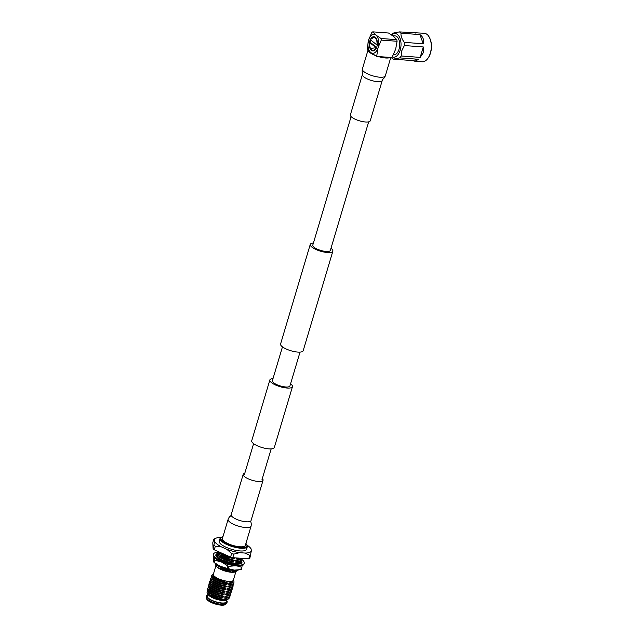 <?xml version="1.0" encoding="UTF-8"?>
<svg xmlns="http://www.w3.org/2000/svg" width="637" height="637" viewBox="0 0 637 637"><rect width="100%" height="100%" fill="white"/><g stroke="black" fill="none" stroke-linecap="round" stroke-linejoin="round"><path stroke-width="0.96" d="M290.576 383.8A11.792 3.527 -163.4 0 1 292.463 386.683A11.792 3.527 -163.4 0 1 287.024 388.029A11.792 3.527 -163.4 0 1 275.152 384.804A11.792 3.527 -163.4 0 1 269.857 379.947A11.792 3.527 -163.4 0 1 273.01 378.569M292.463 386.683L274.324 447.524A11.792 3.527 -163.4 0 1 268.886 448.87A11.792 3.527 -163.4 0 1 257.014 445.645A11.792 3.527 -163.4 0 1 251.719 440.788L269.857 379.947M313.412 243.063A11.792 3.527 16.6 0 0 310.251 244.441A11.792 3.527 16.6 0 0 315.546 249.298A11.792 3.527 16.6 0 0 327.418 252.523A11.792 3.527 16.6 0 0 332.856 251.177A11.792 3.527 16.6 0 0 330.969 248.295M310.251 244.441L280.575 343.996A11.792 3.527 16.6 0 0 285.87 348.853A11.792 3.527 16.6 0 0 297.742 352.078A11.792 3.527 16.6 0 0 303.18 350.732L332.856 251.177M351.106 116.611L312.775 245.189A9.165 2.739 16.6 0 0 316.884 248.963A9.165 2.739 16.6 0 0 326.112 251.472A9.165 2.739 16.6 0 0 330.34 250.429L368.672 121.842M300.027 352.11L289.939 385.934A9.165 2.739 -163.4 0 1 285.718 386.978A9.165 2.739 -163.4 0 1 276.49 384.469A9.165 2.739 -163.4 0 1 272.381 380.695L282.462 346.87M390.282 57.441A11.968 3.583 -163.4 0 1 385.528 57.975A11.968 3.583 -163.4 0 1 378.338 56.55M374.683 55.236A11.968 3.583 -163.4 0 1 368.075 49.917L362.365 69.003A11.968 3.583 -163.4 0 0 363.982 71.694A11.968 3.583 -163.4 0 0 379.787 77.212A11.968 3.583 -163.4 0 0 385.313 75.851C383.904 79.299 382.184 79.028 382.248 80.469A10.359 3.097 -163.4 0 1 377.47 81.655A10.359 3.097 -163.4 0 1 363.791 76.878A10.359 3.097 -163.4 0 1 362.397 74.553L350.374 114.883A10.359 3.097 -163.4 0 0 355.024 119.151A10.359 3.097 -163.4 0 0 365.447 121.985A10.359 3.097 -163.4 0 0 370.224 120.807L382.248 80.469M228.126 519.322L222.385 538.568A11.968 3.583 16.6 0 0 227.759 543.496A11.968 3.583 16.6 0 0 239.807 546.777A11.968 3.583 16.6 0 0 245.333 545.407L251.066 526.162A11.968 3.583 16.6 0 1 245.548 527.532A11.968 3.583 16.6 0 1 229.734 522.014A11.968 3.583 16.6 0 1 228.126 519.322C229.925 515.134 230.69 517.069 231.183 514.704A10.359 3.097 16.6 0 0 232.577 517.029A10.359 3.097 16.6 0 0 246.256 521.807A10.359 3.097 16.6 0 0 251.034 520.62L263.057 480.282A10.359 3.097 16.6 0 0 262.325 478.562M244.767 473.323A10.359 3.097 16.6 0 0 243.207 474.366A10.359 3.097 16.6 0 0 247.857 478.634A10.359 3.097 16.6 0 0 258.28 481.468A10.359 3.097 16.6 0 0 263.057 480.282M237.06 565.943L241.503 567.217L240.794 569.597A16.164 4.833 16.6 0 0 241.351 569.422L242.187 565.529M240.794 569.597L234.273 570.123L228.349 568.666L229.057 566.293L235.571 565.767M215.171 560.289L221.827 562.153L227.903 565.99L227.194 568.363L220.529 566.508L214.462 562.67L215.171 560.289A16.164 4.833 -163.4 0 1 214.573 559.812L213.833 562.16L215.011 563.204A14.285 4.276 -163.4 0 0 220.529 566.508A14.285 4.276 -163.4 0 0 234.273 570.123A14.285 4.276 -163.4 0 0 238.007 570.059L238.939 569.924M214.462 562.67A16.164 4.833 16.6 0 1 213.865 562.184L213.435 560.791L213.769 556.81M214.725 557.901L214.573 559.812M229.057 566.293A16.164 4.833 -163.4 0 1 227.903 565.99M227.194 568.363A16.164 4.833 16.6 0 0 228.349 568.666M242.06 567.041A16.164 4.833 -163.4 0 1 241.503 567.217M240.491 563.084A12.509 3.742 -163.4 0 1 240.404 563.785M217.121 554.493A14.285 4.276 -163.4 0 1 217.639 554.405A14.285 4.276 -163.4 0 1 217.766 554.381M233.652 565.56A14.285 4.276 -163.4 0 1 221.827 562.153A14.285 4.276 -163.4 0 1 221.127 561.826M240.483 561.133A14.285 4.276 -163.4 0 1 240.635 561.261A14.285 4.276 -163.4 0 1 241.455 562.089M241.136 558.944A16.029 4.793 -163.4 0 1 244.242 563.251L243.995 564.079A16.029 4.793 -163.4 0 1 236.606 565.911A16.029 4.793 -163.4 0 1 220.466 561.523A16.029 4.793 -163.4 0 1 213.276 554.923L213.522 554.094A16.029 4.793 -163.4 0 1 218.403 552.191M244.242 563.251A16.029 4.793 -163.4 0 1 236.853 565.083A16.029 4.793 -163.4 0 1 220.713 560.695A16.029 4.793 -163.4 0 1 213.522 554.094M216.986 557.224A13.608 4.069 -163.4 0 1 215.839 554.795A13.608 4.069 -163.4 0 1 215.855 554.755L217.671 554.548L217.177 556.236L215.8 555.289M222.488 560.64A13.608 4.069 -163.4 0 1 217.671 557.837A13.608 4.069 -163.4 0 1 217.599 557.781L216.922 557.232L218.794 557.12L219.526 559.039L218.738 558.609M240.858 560.186A13.608 4.069 -163.4 0 1 241.933 562.543A13.608 4.069 -163.4 0 1 241.917 562.582L241.734 562.949A13.608 4.069 -163.4 0 1 238.779 564.103A13.608 4.069 -163.4 0 1 238.692 564.111L237.792 564.167A13.608 4.069 -163.4 0 1 231.852 563.586A13.608 4.069 -163.4 0 1 231.717 563.562L230.435 563.315A13.608 4.069 -163.4 0 1 223.794 561.197A13.608 4.069 -163.4 0 1 223.659 561.141L222.448 560.648L223.826 560.098L225.227 561.746M240.762 560.09L240.444 560.847A13.608 4.069 -163.4 0 1 241.495 562.16M241.933 562.543L240.388 561.818L240.133 562.67L241.128 563.466M216.898 554.469A13.608 4.069 -163.4 0 1 217.79 554.206M216.054 554.373A13.608 4.069 -163.4 0 1 218.364 553.322M218.985 553.235L218.093 553.394L217.87 554.19M217.177 556.236L217.002 556.834L216.333 556.499M240.133 562.67L239.99 563.132L240.635 563.068M239.99 563.132L240.388 561.818M241.805 562.981L240.882 562.224M237.832 564.207L237.171 562.997L239.353 563.992L239.918 563.323M237.171 562.997L236.972 564.175M233.015 563.817L230.841 562.344L230.212 563.235M230.435 563.315L230.841 562.344L229.909 562.726L224.813 561.261M220.044 538.472L219.239 541.179A14.245 4.26 16.6 0 0 225.625 547.048A14.245 4.26 16.6 0 0 239.966 550.941A14.245 4.26 16.6 0 0 246.535 549.317L247.347 546.61A14.245 4.26 -163.4 0 1 240.77 548.234A14.245 4.26 -163.4 0 1 226.43 544.34A14.245 4.26 -163.4 0 1 220.044 538.472L220.649 537.54L222.974 536.593M215.951 565.592L213.371 574.24A10.415 3.113 16.6 0 0 218.045 578.531A10.415 3.113 16.6 0 0 228.532 581.382A10.415 3.113 16.6 0 0 233.341 580.196L235.921 571.54L232.274 571.731L236.096 571.293L237.856 570.083M227.162 570.601L227.536 570.696A11.904 3.559 16.6 0 1 227.162 570.601L215.497 564.844L216.317 566.197A10.415 3.113 16.6 0 0 231.255 572.257A10.415 3.113 16.6 0 0 235.276 571.851L236.478 571.174M207.925 594.13L207.32 596.144A9.953 2.978 16.6 0 0 211.787 600.245A9.953 2.978 16.6 0 0 221.811 602.976A9.953 2.978 16.6 0 0 226.406 601.838L227.011 599.815M208.355 594.369L215.457 597.96L222.655 599.433L221.206 599.704C216.11 598.82 212.057 597.315 209.04 595.189L207.75 593.835L208.275 594.703A9.953 2.978 16.6 0 0 222.552 600.492A9.953 2.978 16.6 0 0 226.398 600.11L227.767 599.449L223.937 599.704L226.087 599.353M207.662 594.998A10.733 3.209 16.6 0 0 206.579 595.921L206.253 597.028A10.733 3.209 16.6 0 0 206.284 597.729A10.733 3.209 16.6 0 0 221.867 604.386A10.733 3.209 16.6 0 0 226.406 603.725A10.733 3.209 16.6 0 0 226.82 603.159L227.146 602.061A10.733 3.209 16.6 0 0 226.748 600.691M206.579 595.921A10.733 3.209 16.6 0 0 211.396 600.349A10.733 3.209 16.6 0 0 222.202 603.287A10.733 3.209 16.6 0 0 227.146 602.061M206.284 597.729L206.707 598.979A9.953 2.978 16.6 0 0 221.166 605.15A9.953 2.978 16.6 0 0 225.371 604.537L226.406 603.725M230.196 571.891L225.211 570.856L218.212 567.774L230.928 571.676L230.196 571.891L233.15 572.058M227.536 570.696L228.341 571.174M215.497 564.844L215.378 563.506M213.514 573.762L213.801 576.493L217.313 578.643L225.036 581.286C217.52 579.893 213.005 577.99 211.5 575.569A11.904 3.559 16.6 0 0 215.027 579.121L227.52 583.102L223.579 583.954L227.035 584.734L223.093 585.586L226.549 586.366L222.608 587.218L226 588.206L222.178 588.652L225.514 589.838L221.636 590.491L225.028 591.47L221.143 592.123L224.598 592.904L220.72 593.549L224.113 594.536L220.171 595.388L223.627 596.168L219.685 597.02L223.141 597.801L219.2 598.653L222.655 599.433M224.001 599.497L227.823 599.051L224.431 598.071L228.309 597.418L224.972 596.232L228.794 595.786L225.458 594.6L229.28 594.154L225.888 593.166L229.83 592.314L226.374 591.534L230.315 590.682L226.86 589.902L230.801 589.05L227.345 588.269L231.231 587.625L227.895 586.43L231.717 585.992L228.38 584.798L232.258 584.153L228.81 583.373L232.019 582.855L228.603 581.772L224.359 582.425M221.206 599.704L225.53 599.95M217.313 598.199A11.904 3.559 16.6 0 1 209.469 594.815L207.041 592.665L208.195 594.233L219.2 598.653M207.041 592.665L207.208 590.985M227.879 598.852L229.424 598.039L229.718 596.742M227.823 599.051L229.694 597.625M228.365 597.219L229.909 596.407L230.212 595.109M228.309 597.418L230.18 595.993M228.85 595.587L230.395 594.775L230.698 593.477M228.794 595.786L230.666 594.353M229.344 593.947L230.889 593.143L231.183 591.845M229.28 594.154L231.151 592.721M229.83 592.314L231.374 591.51L231.669 590.212M229.766 592.521L231.637 591.088M230.315 590.682L231.86 589.878L232.155 588.572M230.252 590.889L232.123 589.456M230.801 589.05L232.346 588.246L232.64 586.94M230.737 589.257L232.616 587.824M231.287 587.418L232.831 586.613L233.126 585.307M231.231 587.625L233.102 586.191M231.772 585.785L233.317 584.981L233.62 583.675M231.717 585.992L233.588 584.559M232.258 584.153L233.803 583.341L233.994 581.732M232.202 584.36L234.074 582.927M209.469 594.815L219.263 598.446M207.129 590.005L208.737 592.617L215.855 595.993L219.685 597.02M207.662 589.273L207.152 589.902L208.801 592.41L215.919 595.786L219.749 596.813M207.614 588.373L209.231 590.977L216.349 594.361L220.171 595.388M208.148 587.64L207.638 588.269L209.286 590.778L216.405 594.154L220.235 595.181M208.1 586.741L209.716 589.344L216.835 592.721L220.657 593.756M208.633 586.008L208.124 586.637L209.772 589.145L216.891 592.521L220.72 593.549M208.586 585.108L210.202 587.712L217.321 591.088L221.143 592.123M209.119 584.376L208.61 585.005L210.266 587.513L217.376 590.889L221.206 591.916M209.071 583.476L210.688 586.08L217.806 589.456L221.636 590.491M209.605 582.744L209.095 583.373L210.751 585.873L217.87 589.257L221.692 590.284M209.557 581.844L211.173 584.447L218.292 587.824L222.122 588.851M210.099 581.111L209.581 581.74L211.237 584.24L218.356 587.617L222.178 588.652M210.051 580.211L211.659 582.815L218.778 586.191L222.608 587.218M210.584 579.479L210.075 580.1L211.723 582.608L218.841 585.984L222.671 587.019M210.536 578.571L212.145 581.183L219.263 584.559L223.093 585.586M211.07 577.847L210.56 578.468L212.209 580.976L219.327 584.352L223.157 585.387M211.022 576.939L212.639 579.551L219.757 582.927L223.579 583.954M211.556 576.206L211.046 576.835L212.694 579.344L219.813 582.72L223.643 583.755M236.096 571.293L237.904 570.075M239.377 563.992L239.942 562.447M237.513 563.315L240.133 562.113L240.436 560.815M238.533 563.124L240.404 561.691M238.588 562.925L235.196 561.938L239.018 561.492L240.619 560.48L240.921 559.182M239.018 561.492L240.89 560.058M239.568 559.652L241.351 558.514L239.504 559.859L236.112 558.872L238.254 558.522M216.11 564.063L224.136 568.228L231.414 570.035L227.536 570.688M217.591 565.011L227.552 568.945M217.352 555.711L217.75 557.184M219.359 558.601L222.862 560.48M217.886 554.978L217.376 555.607L217.973 557.168M219.232 558.267L223.141 560.369M224.535 560.926L229.973 562.519M217.838 554.079L219.454 556.682L226.573 560.058L233.851 561.874L230.857 562.352M218.372 553.346L217.862 553.975L219.51 556.483L230.395 561.093M218.324 552.446L219.94 555.05L227.059 558.426L234.336 560.241L230.459 560.886M218.698 551.833L218.348 552.343L219.996 554.843L230.881 559.461M219.072 552.096L220.426 553.418L227.544 556.794L234.822 558.609L230.944 559.254M219.582 552.43L227.6 556.587L231.374 557.821M216.922 564.78L224.224 568.562L231.414 570.035M219.415 558.753L222.536 560.616M225.187 561.699L230.212 563.068M232.011 563.363L233.365 563.506L232.68 563.729M231.932 563.291L233.365 563.506M219.359 556.611L226.653 560.393L233.851 561.874M219.845 554.978L227.138 558.76L234.336 560.241M220.33 553.346L227.632 557.128L234.822 558.609M232.274 571.731L234.36 571.588M236.16 571.086L232.704 570.306L233.668 570.067M232.768 570.099L233.747 570.075M234.711 563.57L236.765 563.626M235.196 561.938L237.282 561.794M239.082 561.285L235.682 560.305L239.504 559.859M235.682 560.305L237.768 560.154M236.176 558.665L238.047 558.553M216.357 564.302L217.727 565.736L224.16 568.769L231.358 570.242M232.433 563.626L233.301 563.713M218.794 556.141L220.163 557.574L226.597 560.6L233.787 562.081M219.279 554.509L220.649 555.942L227.083 558.967L234.273 560.441M219.765 552.868L221.135 554.309L227.568 557.335L234.766 558.808M232.218 571.938L235.69 571.373M232.704 570.306L234.806 570.155M237.625 563.411L238.127 563.204M235.141 562.137L238.612 561.571M235.626 560.504L239.098 559.939M236.112 558.872L239.09 558.514M232.059 557.494L231.43 557.622M236.996 564.207L234.655 563.769M208.084 592.068L209.454 593.501L215.879 596.527L223.077 598.008M208.641 592.537L215.943 596.328L223.141 597.801M208.57 590.435L209.939 591.869L216.373 594.894L223.563 596.375M209.135 590.905L216.429 594.695L223.627 596.168M209.055 588.803L210.425 590.236L216.859 593.262L224.049 594.743M209.621 589.273L216.914 593.055L224.113 594.536M209.541 587.171L210.911 588.604L217.344 591.63L224.542 593.111M210.106 587.64L217.408 591.423L224.598 592.904M210.027 585.538L211.396 586.972L217.83 589.997L225.028 591.47M210.592 586.008L217.894 589.79L225.084 591.271M210.513 583.898L211.89 585.331L218.316 588.365L225.514 589.838M211.078 584.376L218.38 588.158L225.57 589.639M210.998 582.266L212.376 583.699L218.802 586.733L226 588.206M211.564 582.744L218.865 586.526L226.063 588.007M211.492 580.633L212.862 582.067L219.287 585.1L226.485 586.573M212.049 581.111L219.351 584.893L226.549 586.366M211.978 579.001L213.347 580.434L219.781 583.46L226.971 584.941M212.543 579.479L219.837 583.261L227.035 584.734M212.463 577.369L213.833 578.802L220.267 581.828L227.457 583.309M213.029 577.839L220.322 581.629L227.52 583.102M212.79 575.195L214.319 577.17L220.752 580.196L225.036 581.286M213.841 576.525L217.313 578.643M223.937 599.704L227.417 599.138M224.487 597.864L226.565 597.721M224.431 598.071L227.903 597.506M224.972 596.232L227.059 596.089M224.917 596.431L228.388 595.866M225.458 594.6L227.544 594.456M225.402 594.799L228.874 594.233M225.952 592.967L228.03 592.824M225.888 593.166L229.36 592.601M226.438 591.335L228.516 591.184M226.374 591.534L229.853 590.969M226.923 589.695L229.002 589.551M226.86 589.902L230.339 589.336M227.409 588.062L229.487 587.919M227.345 588.269L230.825 587.704M227.895 586.43L229.973 586.287M227.839 586.637L231.311 586.072M228.38 584.798L230.467 584.655M228.325 585.005L231.796 584.44M228.866 583.166L230.944 583.022M228.81 583.373L232.33 582.783M213.299 574.128L211.5 575.569L212.575 577.472L215.027 579.121M228.564 598.796L227.767 599.449M230.745 583.054L232.019 582.855L233.795 580.227L233.484 579.71M214.621 541.474L213.132 548.887L212.774 542.772L213.825 539.228L214.502 539.38L214.621 541.474A19.333 5.781 16.6 0 0 221.23 546.793L226.828 549.293A19.333 5.781 16.6 0 0 239.623 552.661L245.094 553.067A19.333 5.781 16.6 0 0 251.273 551.116L251.153 549.014A19.333 5.781 16.6 0 0 251.002 548.752A19.333 5.781 16.6 0 0 247.283 545.32M245.094 553.067L249.776 555.313L248.717 558.864A21.371 6.394 16.6 0 0 249.784 558.53L251.273 551.116M248.717 558.864L232.768 557.678L233.827 554.126L239.623 552.661M226.828 549.293L231.629 553.553L230.578 557.096A21.371 6.394 16.6 0 0 232.768 557.678M230.578 557.096L214.263 549.795L215.322 546.251L221.23 546.793M213.132 548.887A21.371 6.394 16.6 0 0 214.263 549.795M214.191 545.344A21.371 6.394 16.6 0 0 215.322 546.251M249.776 555.313A21.371 6.394 16.6 0 0 250.835 554.978M231.629 553.553A21.371 6.394 16.6 0 0 233.827 554.126M213.825 539.228L214.502 539.38A19.333 5.781 16.6 0 1 215.808 538.265L213.968 539.141M220.792 537.429L220.681 537.421A19.333 5.781 16.6 0 0 215.808 538.265M251.153 549.014L250.476 548.871L251.153 549.014M218.212 567.774C221.843 569.86 226.087 571.158 230.928 571.676M225.211 570.856L230.865 571.875M209.04 595.189C212.575 597.53 217.098 599.011 222.592 599.64M369.81 40.975A7.111 4.005 -85.7 0 0 372.82 50.904A7.111 4.005 -85.7 0 0 376.881 46.66A7.111 4.005 -85.7 0 0 373.871 36.731A7.111 4.005 -85.7 0 0 369.81 40.975M370.36 42.711L370.479 42.496A7.111 4.005 94.3 0 1 370.814 41.047A7.111 4.005 94.3 0 1 371.076 40.274M371.761 50.005L373.163 50.904M392.663 35.704L395.012 35.879A9.523 5.367 94.3 0 1 399.041 49.184A9.523 5.367 94.3 0 1 393.594 54.878L393.355 54.862M428.191 57.927A13.592 7.66 -85.7 0 0 428.359 57.696A13.592 7.66 -85.7 0 0 430.516 53.006A13.592 7.66 -85.7 0 0 429.8 38.236A13.592 7.66 -85.7 0 0 429.68 37.981M415.013 61.248L412.155 60.555L393.228 59.145L399.702 57.887L418.628 59.289L415.013 61.248L422.14 61.773A14.285 8.05 -85.7 0 0 428.032 58.166A14.285 8.05 -85.7 0 0 430.301 53.237A14.285 8.05 -85.7 0 0 429.553 37.718A14.285 8.05 -85.7 0 0 424.258 33.275L399.375 31.898L392.902 33.164A14.285 8.05 -85.7 0 0 391.596 34.701L391.476 34.876M392.288 56.948A11.864 6.689 -85.7 0 0 400.203 50.124A11.864 6.689 -85.7 0 0 399.272 36.651A11.864 6.689 -85.7 0 0 391.628 34.979M404.368 45.546L423.294 46.947L423.31 52.72L420.181 57.394L401.254 55.984L401.828 50.689L404.368 45.546A14.285 8.05 -85.7 0 0 404.328 42.361C401.923 39.215 400.8 36.15 400.968 33.188A14.285 8.05 -85.7 0 0 399.375 31.898M415.125 33.076L417.131 32.75M400.968 33.188L419.894 34.589C423.079 36.811 424.202 39.876 423.255 43.77L404.328 42.361M399.702 57.887A14.285 8.05 -85.7 0 0 401.254 55.984M391.381 57.521L391.636 57.863A14.285 8.05 -85.7 0 0 393.228 59.145M412.155 60.555L418.628 59.289M420.181 57.394L423.294 46.947M423.255 43.77L419.894 34.589M381.284 40.091L381.014 38.499L375.941 35.107L372.749 31.85L371.817 32.471L368.568 40.147L367.199 48.81L370.75 52.529L376.666 56.43L391.954 57.561L395.696 49.081L397.066 41.27L381.284 40.091L378.123 47.488A9.523 5.367 -85.7 0 0 375.941 35.107A9.523 5.367 -85.7 0 0 368.656 39.868M381.014 38.499L396.795 39.677L397.066 41.27M372.749 31.85L388.53 33.02L393.594 36.42L396.795 39.677M368.568 40.147A9.523 5.367 -85.7 0 0 370.75 52.529A9.523 5.367 -85.7 0 0 378.036 47.767L378.123 47.488M378.036 47.767L376.666 56.43M370.4 42.488L369.794 42.671A6.505 3.663 -85.7 0 0 370.503 48.372A6.505 3.663 -85.7 0 0 376.077 47.727L370.543 48.46M376.921 44.972L376.905 44.964A6.505 3.663 -85.7 0 0 375.408 38.132C376.793 39.709 377.295 41.986 376.921 44.972L377.104 44.988C377.407 41.954 376.841 39.669 375.408 38.132A6.505 3.663 -85.7 0 0 371.204 38.889A6.505 3.663 -85.7 0 0 370.615 39.908L376.905 44.964M369.794 42.671L376.077 47.727M373.815 50.307L376.34 47.759L376.921 48.014M377.614 45.219L377.104 44.988M374.691 36.946L371.204 38.889M370.479 42.496L376.618 47.433M217.376 556.555L216.914 557.16M222.942 536.696A13.64 4.077 16.6 0 0 224.367 542.358A13.64 4.077 16.6 0 0 240.635 547.438A13.64 4.077 16.6 0 0 245.89 543.536M253.606 443.663L244.345 474.724M271.171 448.902L261.911 479.956M362.397 74.553C363.249 73.382 361.657 72.666 362.365 69.003M390.792 57.473L385.313 75.851M231.183 514.704L243.207 474.366M251.034 520.62C250.19 521.791 251.774 522.507 251.066 526.162M218.523 551.706L230.283 556.969M233.325 557.717L242.554 558.402M217.639 554.405L217.066 554.485M240.635 561.261L241.319 561.866M217.273 565.115L216.469 564.406M219.709 556.953L218.905 556.244M220.195 555.321L219.391 554.612M220.689 553.688L219.876 552.972M234.655 571.548L234.153 571.62M237.083 563.387L236.582 563.458M237.577 561.754L237.075 561.826M238.063 560.114L237.561 560.194M209 592.88L208.195 592.171M209.485 591.247L208.681 590.539M209.971 589.615L209.167 588.907M210.457 587.983L209.653 587.274M210.951 586.351L210.146 585.634M211.436 584.718L210.632 584.002M211.922 583.086L211.118 582.369M212.408 581.446L211.603 580.737M212.893 579.813L212.089 579.105M213.379 578.181L212.575 577.472M226.374 599.313L225.872 599.385M226.86 597.681L226.358 597.753M227.345 596.049L226.844 596.121M227.839 594.417L227.337 594.488M228.325 592.784L227.823 592.856M228.81 591.144L228.309 591.224M229.296 589.512L228.794 589.583M229.782 587.879L229.28 587.951M230.268 586.247L229.766 586.319M230.753 584.615L230.26 584.686M247.347 546.61L247.339 545.503L245.922 543.433M429.8 38.236L429.553 37.718M428.359 57.696L428.032 58.166"/></g></svg>
